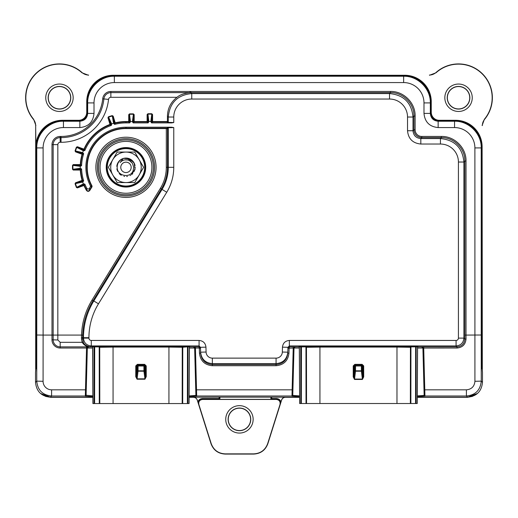 <?xml version="1.0" encoding="UTF-8"?>
<svg xmlns="http://www.w3.org/2000/svg" width="518" height="518" viewBox="0 0 518 518"><rect width="100%" height="100%" fill="white"/><g stroke="black" fill="none" stroke-linecap="round" stroke-linejoin="round"><path stroke-width="0.78" d="M92.864 397.209L50.388 397.209C41.362 396.328 36.402 391.375 35.528 382.342L35.528 372.112L36.389 362.704L36.389 147.52C36.007 133.281 48.822 120.467 63.06 120.849L79.468 120.849L79.856 121.231L79.856 127.57C88.455 126.729 93.175 122.008 94.011 113.41L87.678 113.41C87.218 118.162 84.609 120.772 79.856 121.231L63.449 121.231L63.06 120.849M417.288 397.209L467.612 397.209C476.638 396.328 481.598 391.375 482.472 382.342L482.472 372.112L481.61 362.704L481.61 147.52C481.993 133.281 469.178 120.467 454.94 120.849L438.532 120.849C433.78 120.383 431.177 117.774 430.711 113.021L430.711 102.525C431.093 88.287 418.279 75.473 404.034 75.855L113.966 75.855C99.721 75.473 86.907 88.287 87.289 102.525L87.289 113.021C86.823 117.774 84.22 120.383 79.468 120.849M36.331 366.407L36.312 146.762A26.049 26.049 0 0 1 62.361 120.72L78.71 120.72A8.463 8.463 0 0 0 87.173 112.257L87.173 101.742A26.049 26.049 0 0 1 113.222 75.693L404.778 75.693A26.049 26.049 0 0 1 430.827 101.742L430.827 112.257A8.463 8.463 0 0 0 439.29 120.72L455.639 120.72A26.049 26.049 0 0 1 481.688 146.762L481.973 368.725M87.173 101.742L86.746 101.742A26.476 26.476 0 0 1 113.222 75.265L404.778 75.265A26.476 26.476 0 0 1 431.254 101.742L431.254 112.257A8.035 8.035 0 0 0 439.29 120.293L455.639 120.293A26.476 26.476 0 0 1 482.116 146.762L482.323 371.082M429.506 75.265L436.052 72.76A33.625 33.625 0 0 1 488.986 83.482A33.625 33.625 0 0 1 484.375 119.269L482.116 125.524M482.323 125.602C482.375 123.303 483.126 121.225 484.576 119.354A33.832 33.832 0 0 0 458.54 63.921A33.832 33.832 0 0 0 435.955 72.559C434.032 74.165 431.857 75 429.428 75.058M472.248 97.753A13.708 13.708 0 0 0 458.54 84.046A13.708 13.708 0 0 0 444.832 97.753A13.708 13.708 0 0 0 458.54 111.461A13.708 13.708 0 0 0 472.248 97.753M88.572 75.058C86.143 75 83.968 74.165 82.045 72.559A33.832 33.832 0 0 0 28.84 83.372A33.832 33.832 0 0 0 33.424 119.354C34.874 121.225 35.625 123.303 35.677 125.602L35.884 146.762A26.476 26.476 0 0 1 62.361 120.293L78.71 120.293A8.035 8.035 0 0 0 86.746 112.257L87.173 112.257M35.884 125.524L33.625 119.269A33.625 33.625 0 0 1 59.46 64.128A33.625 33.625 0 0 1 81.948 72.76L88.494 75.265M86.746 101.742L86.746 112.257M73.167 97.753A13.708 13.708 0 0 0 59.46 84.046A13.708 13.708 0 0 0 45.752 97.753A13.708 13.708 0 0 0 59.46 111.461A13.708 13.708 0 0 0 73.167 97.753M35.677 371.082L35.677 125.602M36.26 366.407L36.027 368.725M40.501 393.44L50.609 397.287L45.584 396.412M299.605 397.209L270.882 397.157L270.882 398.562L271.665 399.346L219.133 399.346L219.108 398.536L202.434 398.536C200.168 398.672 198.659 399.812 197.915 401.955L197.306 400.019C196.672 398.284 195.428 397.371 193.577 397.287L189.122 397.287M92.864 397.287L50.609 397.287M472.416 396.412L467.391 397.287L417.288 397.287M299.605 397.287L285.295 397.287C283.45 397.371 282.206 398.284 281.565 400.019L280.957 401.955C280.212 399.805 278.703 398.666 276.437 398.536L271.697 398.536L271.665 399.346M467.391 397.287L477.499 393.44M193.577 397.287L189.115 397.345M92.864 397.345L50.544 397.345M193.531 397.345C195.37 397.448 196.613 398.361 197.261 400.084L211.007 443.686C213.474 450.226 218.201 453.69 225.188 454.079L253.69 454.079C260.671 453.69 265.397 450.226 267.864 443.686L281.611 400.084C282.265 398.361 283.508 397.448 285.347 397.345L285.295 397.287M279.992 404.539L280.167 404.403C280.626 401.463 279.383 399.766 276.437 399.32L276.256 399.449C279.28 399.844 280.523 401.541 279.992 404.539L267.715 443.473C265.287 450.084 260.56 453.548 253.535 453.872L225.343 453.872C218.311 453.548 213.584 450.084 211.163 443.473L198.886 404.539C198.349 401.541 199.592 399.844 202.616 399.449L202.434 399.32C199.488 399.766 198.245 401.463 198.705 404.403L198.886 404.539M280.167 404.403L280.957 401.955M276.256 399.449L202.616 399.449M219.108 397.157L219.108 398.536L219.891 398.536A0.783 0.783 -45 0 1 219.108 399.32L202.434 399.32L202.434 398.536M219.133 399.346L219.917 398.562L219.917 397.157L189.122 397.209M276.437 398.536L276.437 399.32L271.697 399.32A0.783 0.783 45 0 1 270.914 398.536L271.697 398.536L271.697 397.157M270.882 397.157L219.917 397.157M417.249 403.516L417.592 346.905L421.736 346.905A1.172 1.172 0 0 1 422.908 348.044L424.002 389.827L424.786 389.827L424.935 396.173L417.294 396.678M299.605 396.678L291.977 396.173L292.126 389.827L292.91 389.827L294.004 348.044L295.176 346.905A1.172 1.172 0 0 0 294.004 348.044L292.877 390.909M189.122 396.684L196.678 396.173L196.529 389.827L292.126 389.827L293.22 348.025L299.313 348.044M87.464 347.546A1.172 1.172 0 0 1 88.513 346.905L86.558 346.879L85.321 396.173L92.864 396.684M482.472 382.342L481.254 381.131C480.38 390.158 475.427 395.111 466.401 395.998L467.612 397.209M438.144 127.57L438.144 121.231C433.391 120.772 430.782 118.162 430.322 113.41L423.989 113.41C424.825 122.008 429.545 126.729 438.144 127.57L454.551 127.57L454.551 121.231C468.803 120.869 481.591 133.657 481.228 147.908L481.228 335.004L466.019 335.088L466.025 339.025C465.494 344.489 462.503 347.487 457.038 348.025L422.908 348.044L424.151 395.409L417.301 395.901M390.475 91.446C403.632 91.09 415.475 102.933 415.119 116.084L413.947 116.084C414.27 103.542 403.017 92.295 390.481 92.618L390.481 91.446L110.865 91.459A8.191 8.191 -35.7 0 0 102.719 98.815A41.906 41.906 0 0 1 61.033 136.454L60.179 136.454A8.191 8.191 -45.2 0 0 51.994 144.639L51.994 335.088L43.111 335.088L43.111 147.908A20.338 20.338 -55.8 0 1 63.449 127.57L79.856 127.57M441.381 136.441C454.532 136.085 466.375 147.928 466.019 161.079L466.019 335.088L464.847 335.101L464.847 161.079C465.17 148.536 453.923 137.289 441.381 137.613L441.381 136.441L421.769 136.441A6.65 6.65 57.7 0 1 415.119 129.791L415.119 116.084M86.558 346.879L60.179 346.879A7.019 7.019 0 0 1 53.16 339.853L51.988 339.827L51.994 335.088L81.52 335.088L81.475 338.882L82.155 342.32L83.236 341.899L82.647 338.914L82.692 335.14C83.152 322.779 86.59 311.312 93 300.731L93.81 300.958L162.063 189.4A42.308 42.308 0 0 0 168.285 167.32L168.285 127.745L173.763 127.596L171.678 127.214L125.971 127.214A40.1 40.1 0 0 0 90.585 186.182L89.51 188.306C88.578 189.316 87.671 189.29 86.797 188.228A44.406 44.406 0 0 1 84.874 184.136L83.353 183.877L82.679 182.032L83.676 180.853A44.406 44.406 0 0 1 81.598 169.062L80.258 168.298L80.258 166.336L81.598 165.572A44.406 44.406 0 0 1 83.676 153.781L82.679 152.603L83.353 150.757L84.874 150.498A44.406 44.406 0 0 1 111.331 125.395L111.668 123.886L113.546 123.31L114.672 124.372A44.406 44.406 0 0 1 125.971 122.908L129.688 122.908L130.465 121.639L132.427 121.62L133.21 122.908L148.077 122.908L148.86 121.503L150.822 121.503L151.599 122.908L171.678 122.908L173.763 122.526L168.285 122.377L167.444 121.549L167.444 116.194L168.285 117.029C169.677 102.778 177.499 94.956 191.751 93.564L190.805 92.618L189.925 92.631C183.935 93.389 179.629 94.949 176.994 97.3C170.817 102.085 167.638 108.385 167.444 116.194M83.236 341.899C83.91 344.405 86.266 346.069 90.32 346.885L91.285 345.927C86.532 345.461 83.922 342.851 83.463 338.105L82.647 338.914L81.475 338.882M195.435 346.879L193.479 346.905A1.172 1.172 0 0 1 194.651 348.044L195.435 348.025L195.435 346.879L199.093 346.879L200.505 348.251L200.479 347.3L205.957 347.157C205.465 343.071 203.173 340.838 199.074 340.449L199.074 345.927L91.285 345.927L91.285 340.449L199.074 340.449M189.083 403.554L189.42 346.905L193.479 346.905A1.172 1.172 0 0 1 194.567 347.636M189.42 346.905L189.705 346.503L188.358 346.445L168.978 346.309L93.628 346.445L92.236 346.523L92.567 346.905L88.164 346.905L87.199 348.031L88.513 346.905L87.341 348.044L86.105 395.234A0.783 0.783 -178.5 0 1 85.321 395.998L51.599 395.998C42.573 395.111 37.62 390.158 36.746 381.131L43.078 381.293L43.111 335.088L36.772 335.004L36.772 147.908C36.409 133.657 49.197 120.869 63.449 121.231L63.449 127.57M407.524 130.737C408.313 138.811 412.742 143.246 420.823 144.036L420.823 138.559C416.071 138.099 413.461 135.489 413.001 130.737L407.524 130.737L407.524 117.036A17.988 17.988 60.7 0 0 389.53 99.042L191.751 99.042A17.988 17.988 -31.6 0 0 173.763 117.036L173.763 122.526M420.823 144.036L440.436 144.036A17.988 17.988 60.7 0 1 458.424 162.03L458.424 338.105A2.344 2.344 -163.1 0 1 456.08 340.449L289.348 340.449C285.25 340.838 282.957 343.071 282.465 347.157L282.336 352.039A6.261 6.261 143.5 0 1 276.081 358.132L212.341 358.132A6.261 6.261 174.9 0 1 206.08 352.033L205.957 347.157M114.672 124.372L115.229 122.831A45.765 45.765 0 0 1 125.971 121.549L128.723 121.549L128.723 114.685L129.494 113.889L133.398 113.863L134.181 114.653L133.398 114.245L132.427 121.62M129.494 113.889L129.112 114.685L130.083 122.034M130.083 122.52L129.112 121.549A0.388 0.388 -45 0 1 128.723 121.944L125.971 121.944A45.377 45.377 0 0 0 115.32 123.213L113.183 116.142L112.315 115.98L113.546 123.31M113.183 116.142L112.205 115.611L108.476 116.751L108.34 117.625L111.415 124.378M108.476 116.751L107.964 117.741L110.004 124.424L110.379 124.314A0.388 0.388 116.3 0 1 110.146 124.793L111.331 125.395M84.874 150.498L84.337 149.281L77.409 146.736L76.392 147.196L83.353 150.757M77.409 146.736L76.755 147.326L75.421 150.991L75.673 151.496L82.919 153.108M76.392 147.196L75.058 150.861L75.537 151.865L82.109 154.254L82.245 153.891L82.485 154.37L83.676 153.781M81.598 165.572L80.678 164.614L80.29 164.977L81.209 165.948M81.598 169.062L80.29 170.046L73.297 170.046L72.501 169.269L72.501 165.365L73.297 164.588L72.889 165.365L80.258 166.336M72.501 169.269L73.297 169.658L80.653 168.687M83.676 180.853L82.485 180.264A45.377 45.377 0 0 1 80.678 170.021L80.29 169.651L73.297 169.658L73.297 170.046M81.209 168.687L80.29 170.046A45.765 45.765 0 0 0 82.109 180.381L83.437 181.339M82.919 181.527L75.673 183.139L82.245 180.743L82.109 180.381L75.537 182.77L75.421 183.644L82.679 182.032M75.537 182.77L75.058 183.773L76.392 187.438L77.273 187.529L83.858 184.104M84.376 183.916L83.845 185.14L84.337 185.353L84.874 184.136M89.51 188.306L89.472 190.223C88.565 191.213 87.671 191.207 86.784 190.197L86.448 190.391C87.555 191.654 88.675 191.666 89.808 190.423L92.023 186.804L91.699 186.208L92.042 186.02A38.746 38.746 0 0 1 125.971 128.574L166.304 128.574L166.304 128.179L167.087 128.16A0.388 0.388 -135 0 1 167.476 128.555L166.304 128.574L166.304 167.32A40.326 40.326 0 0 1 160.373 188.364L91.997 300.123C85.489 310.871 81.993 322.526 81.52 335.088L82.692 335.14M76.392 187.438L77.409 187.898L84.337 185.353A45.377 45.377 0 0 0 86.784 190.197L86.797 188.228M90.572 186.571L91.686 186.597L89.472 190.223L89.808 190.423M151.211 121.898L152.175 114.543L152.57 114.543L151.787 113.746L151.787 114.135L147.889 114.135L147.5 114.543L148.472 121.898M152.57 114.543L152.57 121.549L167.444 121.549L167.068 121.944L152.57 121.944A0.388 0.388 45 0 1 152.175 121.549L152.57 121.944L151.599 122.908M148.86 121.503L147.889 113.746L147.112 114.543L147.5 114.543L147.5 121.549A0.388 0.388 -45 0 1 147.112 121.944L148.077 122.908M151.211 122.52L152.175 121.549L152.175 114.543L151.787 114.135L150.822 121.503M133.398 113.863L133.398 114.245L129.5 114.277L130.465 121.639M128.723 114.685L129.112 114.685L129.112 121.549L128.723 121.944L129.688 122.908M112.205 115.611L112.315 115.98L108.586 117.12L111.668 123.886M107.964 117.741L108.34 117.625L110.379 124.314L111.577 124.909M75.058 150.861L82.679 152.603M75.537 151.865L75.673 151.496L82.245 153.891L83.437 153.296M80.653 165.948L73.297 164.977L80.29 164.983L80.678 164.614A45.377 45.377 0 0 1 82.485 154.37L82.109 154.254A45.765 45.765 0 0 0 80.29 164.588L73.297 164.588M72.501 165.365L72.889 165.365L72.889 169.269L80.258 168.298M75.058 183.773L75.421 183.644L76.755 187.309L83.353 183.877M77.409 187.898L77.273 187.529L83.845 185.14L83.974 185.509A45.765 45.765 0 0 0 86.448 190.391M189.996 91.459L189.925 92.631M415.119 129.791L413.947 129.791C414.406 134.538 417.016 137.147 421.769 137.613L421.769 136.441M481.61 147.52L481.228 147.908L474.889 147.908L474.922 381.293C474.417 386.48 471.581 389.322 466.401 389.827L424.786 389.827L423.692 346.879L422.112 346.905L423.057 348.031M417.592 346.536L300.382 346.445L299.015 346.503L299.307 346.905L294.807 346.905L293.855 348.031M299.015 346.503A0.388 0.337 -92.6 0 1 299.359 346.898L299.695 403.516L396.969 403.516L396.976 347.086L410.431 347.28L411.078 346.503L411.273 346.892L415.643 346.827L415.442 346.438M396.969 403.516L415.553 403.516L415.643 346.827L417.54 346.892A0.388 0.337 92.6 0 1 417.877 346.503M416.511 346.445A0.388 0.337 -87.4 0 0 416.174 346.833L416.084 403.516L417.197 403.516L417.54 346.892M415.553 403.516L416.084 403.516M303.257 403.516L304.5 403.516M412.399 403.516L413.655 403.516M305.62 403.516L304.985 403.516M411.933 403.516L411.292 403.516M396.976 347.073L319.936 347.073M362.399 379.448L362.937 376.897L362.16 370.81L362.14 365.98L362.924 365.922L362.088 365.145L354.824 365.145L354.824 364.355L353.224 365.915L353.988 365.922L354.824 365.145L362.088 365.145L362.088 364.355L363.688 365.915L362.924 365.922L362.937 376.897L363.701 376.897L362.399 379.448L354.519 379.448L353.218 376.897L353.975 376.897L353.988 365.922L354.778 365.98A0.783 0.764 -85.5 0 1 355.536 365.203L355.536 365.993L354.778 365.98L354.759 370.81L353.975 376.897L354.519 379.448M306.533 403.516L306.462 347.28L319.936 347.086L319.91 346.309M299.359 346.898L305.62 346.892L305.957 347.28L306.021 403.516M300.809 403.516L300.718 346.833A0.388 0.337 87.4 0 0 300.382 346.445M301.45 346.438L301.346 403.516M305.957 347.28L306.462 347.28L305.814 346.503L305.62 346.892M421.736 346.905A1.172 1.172 0 0 1 422.649 347.338A1.172 1.172 0 0 0 421.736 346.905L422.908 348.044L417.586 348.044M299.598 395.901L292.761 395.409L292.78 394.845M291.977 396.173A0.783 0.783 1.5 0 0 292.761 395.409L292.91 389.827M193.479 346.905L194.651 348.044L195.895 395.415L189.128 395.901M92.858 395.901L86.105 395.234M51.988 339.827A8.191 8.184 179.9 0 0 60.172 348.018L87.199 348.031M85.321 396.173A0.783 0.783 1.5 0 0 86.098 395.415L86.13 394.321M86.163 392.955L87.341 348.044L92.573 348.044M193.855 346.905L194.8 348.031M282.465 347.157L287.943 347.3L287.788 353.134L288.96 353.134C288.04 360.806 283.741 365.002 276.055 365.721L212.367 365.721C204.681 365.002 200.375 360.806 199.456 353.134L200.634 353.134L200.505 348.251L199.333 348.251L199.456 353.134M212.341 358.132L212.341 363.61C205.355 362.956 201.444 359.149 200.608 352.182L200.479 347.3L199.074 345.927L199.093 348.025L195.435 348.025L196.529 389.827L195.746 389.827L194.651 348.044L195.895 395.415A0.783 0.783 -1.5 0 0 196.678 396.173M276.055 365.721L276.055 364.581C283.048 363.921 286.959 360.107 287.788 353.134L287.814 352.182C286.978 359.149 283.068 362.956 276.081 363.61L212.341 363.61L212.367 364.581C205.374 363.921 201.463 360.107 200.634 353.134L200.608 352.182L206.08 352.039M464.847 335.101L464.853 339.05L463.901 338.105C463.435 342.851 460.826 345.461 456.08 345.927L289.348 345.927L289.322 346.879L287.917 348.251L287.943 347.3L289.348 345.927L289.348 340.449M440.436 144.036L440.436 138.559C454.687 139.951 462.509 147.772 463.901 162.024L463.901 338.105L458.424 338.105M389.53 99.042L389.53 93.564C403.787 94.956 411.609 102.778 413.001 117.029L413.001 130.737L413.947 129.791L413.947 116.084L413.001 117.029L407.524 117.029M167.068 121.944L167.89 122.772L171.678 122.908M466.025 339.025L464.853 339.05C464.393 343.81 461.791 346.419 457.031 346.879L456.08 345.927L456.08 340.449M295.176 346.905A1.172 1.172 0 0 0 294.082 347.649A1.172 1.172 0 0 1 295.176 346.905L293.22 346.879L293.22 348.025L287.917 348.251M92.282 346.503A0.388 0.337 -92.6 0 1 92.618 346.892L98.88 346.892L99.216 347.28L99.281 403.554L189.031 403.554L189.368 346.892A0.388 0.337 92.6 0 1 189.705 346.503M92.618 346.892L92.955 403.554L99.281 403.554M95.927 403.554L97.792 403.554M184.194 403.554L185.392 403.554M98.964 403.554L98.31 403.554M183.689 403.554L183.035 403.554M168.933 403.554L168.939 347.079L182.258 347.28L182.187 403.554M183.1 346.892L182.906 346.503L182.258 347.28L187.484 346.827L187.289 346.432M187.393 403.554L187.484 346.827L189.368 346.892M188.358 346.445A0.388 0.337 -87.4 0 0 188.015 346.833L187.924 403.554M168.939 347.073L113.053 347.073L113.066 403.554M144.943 379.215L137.056 379.215L138.053 371.199L143.939 371.199L144.949 378.826L145.48 376.69L144.703 370.81A0.783 0.388 172.5 0 1 143.939 371.199L143.939 370.823L144.703 370.81L144.684 365.98L143.92 365.993L143.939 370.823L138.053 370.823L138.053 371.199A0.783 0.388 -172.5 0 1 137.296 370.81L138.053 370.823L138.073 365.993L137.315 365.98A0.783 0.764 -85.6 0 1 138.073 365.203L143.92 365.203A0.783 0.764 85.6 0 1 144.684 365.98L146.225 365.922L144.626 364.361L137.374 364.361L135.768 365.922L136.525 365.922L137.367 365.145L144.626 365.145L145.467 365.922L145.48 376.69L146.238 376.69L144.943 379.215L144.949 378.826L137.05 378.826L136.519 376.69L136.525 365.922L137.315 365.98L137.296 370.81L136.519 376.69L135.761 376.69L135.768 365.922M137.056 379.215L135.761 376.69M99.793 403.554L99.721 347.28L113.053 347.079L113.021 346.309M94.056 403.554L93.965 346.833A0.388 0.337 87.4 0 0 93.628 346.445M94.697 346.438L94.593 403.554M99.216 347.28L99.721 347.28L99.074 346.503L98.88 346.892M137.374 364.361L138.073 365.993L143.92 365.993L144.626 364.361M53.16 335.101L53.16 339.853L57.835 339.97L60.179 342.32L82.155 342.32C84.246 345.415 86.966 346.937 90.32 346.885L87.503 346.885L86.94 348.018M94.011 113.41L94.011 102.914L87.678 102.914C87.309 88.662 100.097 75.874 114.348 76.237L113.966 75.855M94.011 102.914A20.338 20.338 -55.8 0 1 114.355 82.576L403.651 82.576L403.651 76.237C417.903 75.874 430.691 88.662 430.322 102.914L430.711 102.525M362.399 379.066L354.513 379.066L355.523 371.199A0.783 0.388 -172.7 0 1 354.759 370.81L355.523 370.823L355.523 371.199L361.396 371.199L362.399 379.066M362.16 370.81A0.783 0.388 172.7 0 1 361.396 371.199L361.396 370.823L362.16 370.81M125.971 127.214L125.971 128.179A39.135 39.135 0 0 0 91.699 186.208L90.585 186.182M171.678 127.214L167.89 127.357L167.087 128.16M91.285 340.449A2.344 2.344 -139 0 1 88.934 338.105L88.934 337.704L83.463 337.704C83.527 324.501 86.979 312.257 93.81 300.958L98.478 303.82L166.738 192.256A47.785 47.785 0 0 0 173.763 167.32L173.763 127.596M125.971 187.05A19.736 19.736 0 0 0 145.707 167.32A19.736 19.736 0 0 0 125.971 147.585A19.736 19.736 0 0 0 106.242 167.32A19.736 19.736 0 0 0 125.971 187.05M125.971 147.598A19.716 19.716 0 0 1 145.694 167.32A19.716 19.716 0 0 1 125.971 187.037A19.716 19.716 0 0 1 106.255 167.32A19.716 19.716 0 0 1 125.971 147.598M197.915 401.955L198.705 404.403M253.147 419.366A13.708 13.708 0 0 0 239.439 405.659A13.708 13.708 0 0 0 225.731 419.366A13.708 13.708 0 0 0 239.439 433.067A13.708 13.708 0 0 0 253.147 419.366M250.757 419.366A11.318 11.318 0 0 0 239.439 408.042A11.318 11.318 0 0 0 228.121 419.366A11.318 11.318 0 0 0 239.439 430.685A11.318 11.318 0 0 0 250.757 419.366M250.621 419.366A11.189 11.189 0 0 1 239.439 430.549A11.189 11.189 0 0 1 228.25 419.366A11.189 11.189 0 0 1 239.439 408.178A11.189 11.189 0 0 1 250.621 419.366M467.456 397.345L417.288 397.345M299.605 397.345L285.347 397.345M48.271 97.753A11.189 11.189 0 0 1 59.46 86.564A11.189 11.189 0 0 1 70.649 97.753A11.189 11.189 0 0 1 59.46 108.935A11.189 11.189 0 0 1 48.271 97.753M59.46 86.435A11.318 11.318 0 0 0 48.142 97.753A11.318 11.318 0 0 0 59.46 109.071A11.318 11.318 0 0 0 70.778 97.753A11.318 11.318 0 0 0 59.46 86.435M447.351 97.753A11.189 11.189 0 0 1 458.54 86.564A11.189 11.189 0 0 1 469.729 97.753A11.189 11.189 0 0 1 458.54 108.935A11.189 11.189 0 0 1 447.351 97.753M458.54 86.435A11.318 11.318 0 0 0 447.222 97.753A11.318 11.318 0 0 0 458.54 109.071A11.318 11.318 0 0 0 469.858 97.753A11.318 11.318 0 0 0 458.54 86.435M287.814 352.188L282.336 352.039M107.271 167.32A18.7 18.7 0 0 1 125.971 148.614A18.7 18.7 0 0 1 144.677 167.32A18.7 18.7 0 0 1 125.971 186.02A18.7 18.7 0 0 1 107.271 167.32M117.165 182.576L134.784 182.576L143.596 167.32L134.784 152.059L117.165 152.059L108.353 167.32L117.165 182.576M135.036 165.553A9.233 9.233 0 0 0 116.79 166.343M123.796 158.378L129.448 158.793L134.084 162.937L135.049 169.075L131.566 174.67M123.012 158.605L120.228 160.127M118.156 162.425L116.913 165.585M123.239 158.527C119.257 160.198 117.23 163.138 117.165 167.359C117.068 176.314 130.439 178.535 133.1 170.713L133.702 167.359L132.537 163.617A7.55 7.55 0 0 0 120.111 162.6L123.239 158.527M131.281 159.79L129.034 158.644M123.226 158.534L122.617 158.748M117.126 164.692L116.828 166.038M135.204 167.314L134.298 171.309M127.415 176.437L126.716 176.521M124.54 176.437L123.931 176.321M120.357 174.644L121.309 175.285M120.163 174.495L119.205 173.595M117.644 171.303L117.392 170.733M117.152 170.04L116.88 168.907M123.556 160.204L123.187 160.334M129.001 160.438L128.568 160.263M127.156 159.9L126.411 159.816M123.439 160.243L122.889 160.463M132.731 161.053L134.745 164.459M116.848 165.909L117.728 163.196M119.522 160.742L122.513 158.793M126.334 158.119L133.256 161.668M134.842 164.769L135.049 165.618M132.731 173.608L131.799 174.482M130.646 175.278L130.076 175.589M135.004 169.256L134.881 169.749M132.207 174.132L131.663 174.585M128.516 160.243L129.112 160.489M131.319 162.024L130.588 161.376M120.914 161.752L121.834 161.04M122.857 160.476L123.951 160.081M125.091 159.855L127.415 159.945M129.597 160.729L132.155 163.015M144.755 167.359A18.777 18.777 0 0 1 125.971 186.137A18.777 18.777 0 0 1 107.194 167.359A18.777 18.777 0 0 1 125.971 148.575A18.777 18.777 0 0 1 144.755 167.359M125.971 186.92A19.561 19.561 0 0 1 106.41 167.359A19.561 19.561 0 0 1 125.971 147.792A19.561 19.561 0 0 1 145.539 167.359A19.561 19.561 0 0 1 125.971 186.92M120.772 167.359A5.206 5.206 0 0 1 125.971 162.153A5.206 5.206 0 0 1 131.177 167.359A5.206 5.206 0 0 1 125.971 172.559A5.206 5.206 0 0 1 120.772 167.359M114.031 123.575L112.807 116.259L114.854 122.947L114.2 124.106M83.858 150.531L77.273 147.106L83.845 149.495L84.376 150.719M482.116 146.762L481.688 146.762M113.222 75.265L113.222 75.693M404.778 75.693L404.778 75.265M78.71 120.72L78.71 120.293M62.361 120.293L62.361 120.72M36.312 146.762L35.884 146.762M219.917 398.562L219.891 397.157M270.882 398.562L270.914 397.157M466.401 389.827L466.401 395.998L424.928 395.998A0.783 0.783 178.5 0 1 424.145 395.234L424.002 389.827M292.767 395.234A0.783 0.783 -178.5 0 1 291.984 395.998L196.672 395.998A0.783 0.783 178.5 0 1 195.888 395.234M50.388 397.209L51.599 395.998L51.599 389.827L86.247 389.827M474.922 381.293L481.261 381.131L481.228 335.004M403.651 82.576A20.338 20.338 34.2 0 1 423.989 102.914L423.989 113.41M454.551 127.57A20.338 20.338 34.2 0 1 474.889 147.908M51.599 389.827A8.521 8.521 0 0 1 43.078 381.293M51.994 335.029L53.16 335.029L53.16 144.639L51.994 144.639M57.835 339.97L57.835 144.639L53.16 144.639A7.019 7.019 -45.2 0 1 60.179 137.62L60.179 142.295L61.033 142.295A47.753 47.753 0 0 0 108.534 99.411A2.344 2.344 -47.3 0 1 110.865 97.3L176.994 97.3M88.934 337.704A64.925 64.925 -69 0 1 98.478 303.82M132.822 122.021L133.786 114.653L133.786 121.549L132.822 122.52M125.971 121.549L125.971 122.908M110.146 124.793A45.377 45.377 0 0 0 84.337 149.281A0.388 0.388 156.7 0 1 83.845 149.495L83.974 149.126A45.765 45.765 0 0 1 110.004 124.424L110.146 124.793M57.835 144.639A2.344 2.344 -50.7 0 1 60.179 142.295M92.023 186.804L92.042 186.02M134.181 114.653L134.181 121.549L147.112 121.549L147.112 114.543M147.889 113.746L151.787 113.746M95.875 167.32A30.102 30.102 0 0 1 125.971 137.218A30.102 30.102 0 0 1 156.073 167.32A30.102 30.102 0 0 1 125.971 197.416A30.102 30.102 0 0 1 95.875 167.32M148.472 122.52L147.5 121.549L147.112 121.944L134.181 121.944A0.388 0.388 45 0 1 133.786 121.549L134.181 121.944L133.21 122.908M167.89 122.772A0.388 0.388 135 0 0 168.285 122.377L168.285 117.029L173.763 117.029M190.015 92.625L110.865 92.625L110.865 97.3M108.534 99.411L103.885 98.932A43.078 43.078 0 0 1 61.033 137.62L61.033 136.454M110.865 91.459L110.865 92.625A7.019 7.019 -35.7 0 0 103.885 98.932L102.719 98.815M61.033 142.295L61.033 137.62L60.179 137.62L60.179 136.454M190.805 91.446L190.805 92.618L390.481 92.618L389.53 93.564L191.751 93.564L191.751 99.042M441.381 137.613L421.769 137.613L420.823 138.559L440.436 138.559L441.381 137.613M466.019 161.079L464.847 161.079L463.901 162.024L458.424 162.024M424.151 395.409A0.783 0.783 -1.5 0 0 424.935 396.173M289.322 348.025L289.322 346.879L293.22 346.879M423.692 346.879L457.031 346.879L457.031 348.025M410.871 403.516L410.936 347.28L410.431 347.28L410.36 403.516M410.936 347.28L411.273 346.892M397.002 346.309L396.976 347.086M319.943 403.516L319.936 347.086M353.218 376.897L353.224 365.915M354.824 364.355L362.088 364.355M363.688 365.915L363.701 376.897M288.96 353.134L289.089 348.251M212.367 365.721L212.367 364.581L276.055 364.581L276.081 358.132M194.651 348.044L189.413 348.044M182.699 403.554L182.77 347.28M168.978 346.309L168.939 347.079M146.225 365.922L146.238 376.69M60.179 342.32L60.179 348.018M36.772 335.004L36.746 381.131L35.528 382.342M36.389 147.52L36.772 147.908L43.111 147.908M87.289 102.525L87.678 102.914L87.678 113.41L87.289 113.021M404.034 75.855L403.651 76.237L114.348 76.237L114.348 82.576M430.711 113.021L430.322 113.41L430.322 102.914L423.989 102.914M454.94 120.849L454.551 121.231L438.144 121.231L438.532 120.849M362.14 365.98L361.376 365.993L361.396 370.823L355.523 370.823L355.536 365.993L361.376 365.993L361.376 365.203A0.783 0.764 85.5 0 1 362.14 365.98M125.971 128.574L125.971 128.179L166.304 128.179M166.304 167.32L167.476 167.32L167.476 128.555L168.285 127.745A0.388 0.388 45 0 0 167.89 127.357M166.738 192.256L161.376 188.979A41.505 41.505 0 0 0 167.476 167.32L173.763 167.32M88.934 338.105L83.463 338.105L83.463 337.704L81.475 337.445M160.373 188.364L161.376 188.979L93 300.731L92.003 300.116M97.352 167.32A28.626 28.626 0 0 1 125.971 138.694A28.626 28.626 0 0 1 154.597 167.32A28.626 28.626 0 0 1 125.971 195.94A28.626 28.626 0 0 1 97.352 167.32M153.38 167.32A27.402 27.402 0 0 1 125.971 194.723A27.402 27.402 0 0 1 98.569 167.32A27.402 27.402 0 0 1 125.971 139.912A27.402 27.402 0 0 1 153.38 167.32M100.045 167.32A25.926 25.926 0 0 0 125.971 193.246A25.926 25.926 0 0 0 151.903 167.32A25.926 25.926 0 0 0 125.971 141.388A25.926 25.926 0 0 0 100.045 167.32M431.254 101.742L430.827 101.742M430.827 112.257L431.254 112.257M439.29 120.293L439.29 120.72M455.639 120.72L455.639 120.293M139.187 174.948A15.262 15.262 0 0 1 110.716 167.32A15.262 15.262 0 0 1 139.187 159.686A15.262 15.262 0 0 1 139.187 174.948M299.644 403.516L299.307 346.905M417.586 346.536L417.916 346.523L417.592 346.905M92.903 403.554L92.567 346.905"/></g></svg>
